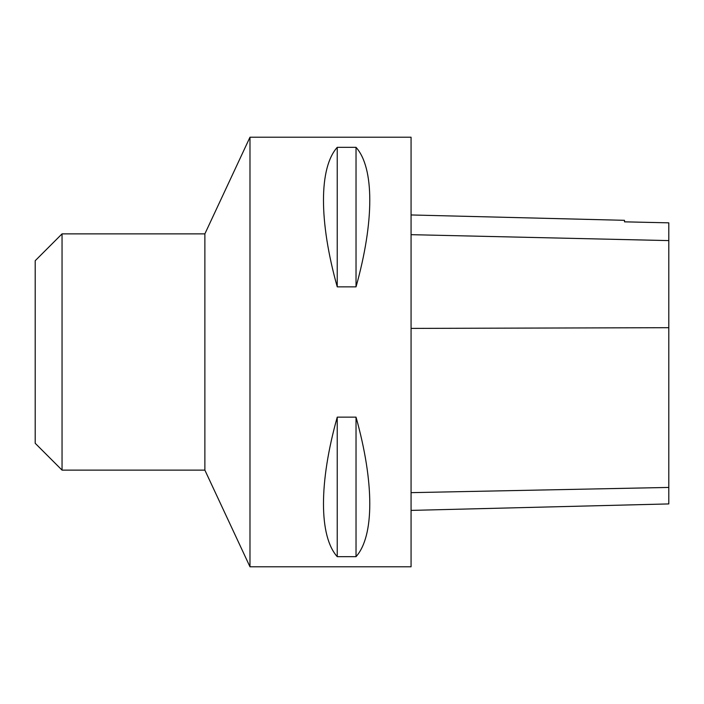 <?xml version="1.0" encoding="UTF-8"?>
<svg xmlns="http://www.w3.org/2000/svg" width="704" height="704" viewBox="0 0 704 704"><rect width="100%" height="100%" fill="white"/><g stroke="black" fill="none" stroke-linecap="round" stroke-linejoin="round"><path stroke-width="1.06" d="M249.982 566.782L249.982 137.218L411.066 137.218L411.066 566.782L249.982 566.782L204.873 470.131L204.873 233.869L249.982 137.218M337.234 417.146L356.03 417.146C374.37 482.574 374.37 536.166 356.03 556.662L337.234 556.662C318.894 536.166 318.894 482.574 337.234 417.146L337.234 556.662M337.234 147.338L356.03 147.338C374.37 167.834 374.37 221.426 356.03 286.854L337.234 286.854C318.894 221.426 318.894 167.834 337.234 147.338L337.234 286.854M411.066 510.4L668.8 503.923L668.8 222.842L624.501 221.839L624.501 220.317L411.066 214.958M356.03 556.662L356.03 417.146M356.03 286.854L356.03 147.338M62.049 470.131L62.049 233.869L35.2 260.718L35.2 443.282L62.049 470.131L204.873 470.131M668.8 487.432L411.066 492.65M668.8 327.694L411.066 328.407M668.8 240.601L411.066 234.67M62.049 233.869L204.873 233.869"/></g></svg>
